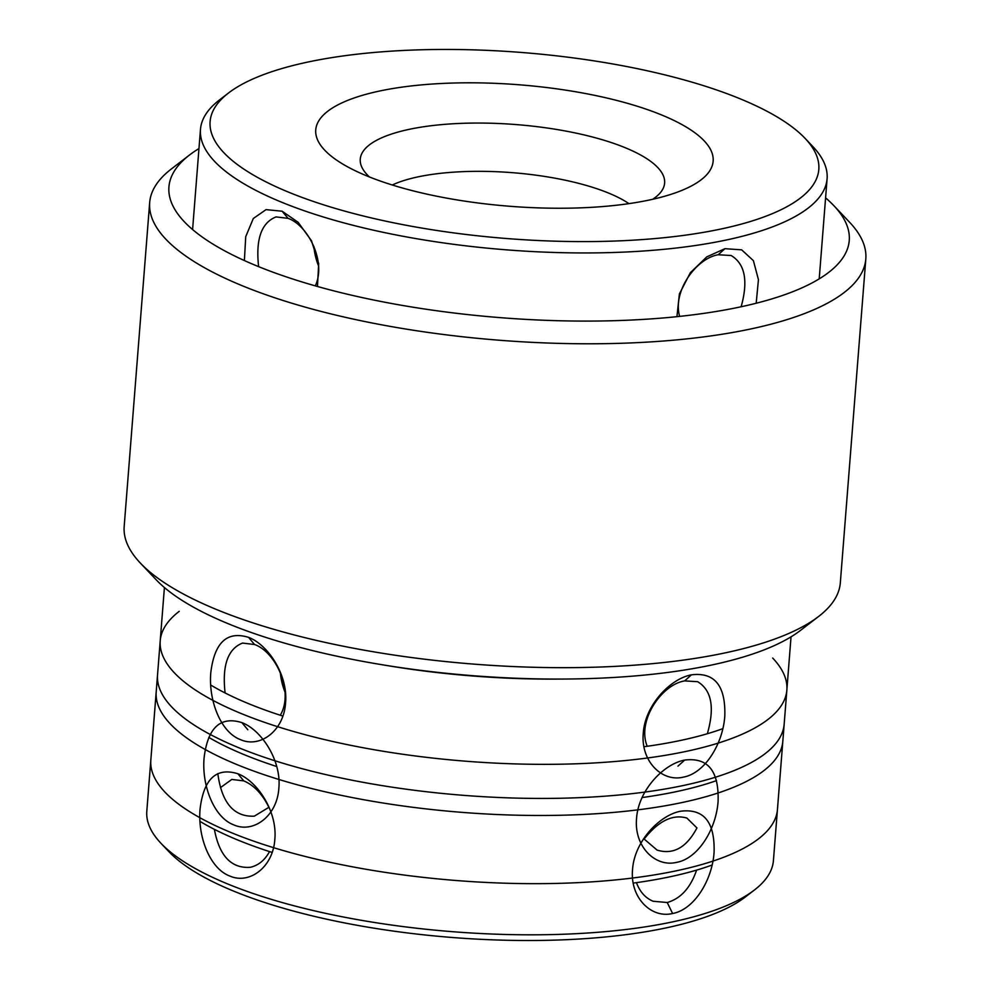 <?xml version="1.0" encoding="UTF-8"?>
<svg xmlns="http://www.w3.org/2000/svg" width="990" height="990" viewBox="0 0 990 990"><rect width="100%" height="100%" fill="white"/><g stroke="black" fill="none" stroke-linecap="round" stroke-linejoin="round"><path stroke-width="1.49" d="M230.126 624.504A341.216 104.309 -175.5 0 1 156.123 579.719L140.37 563.1A359.172 109.803 -175.5 0 1 124.183 526.457A359.172 109.803 -175.5 0 0 140.37 563.1A359.172 109.803 -175.5 0 0 218.27 610.236A359.172 109.803 -175.5 0 1 140.37 563.1L156.123 579.719A341.216 104.309 -175.5 0 0 230.126 624.504A341.216 104.309 -175.5 0 0 800.44 630.432A341.216 104.309 -175.5 0 1 230.126 624.504M840.324 582.825A359.172 109.803 -175.5 0 1 818.606 616.473A359.172 109.803 -175.5 0 1 218.27 610.236A359.172 109.803 -175.5 0 0 818.606 616.473A359.172 109.803 -175.5 0 0 840.324 582.825L865.817 258.935A359.172 109.803 -175.5 0 1 633.6 342.812A359.172 109.803 -175.5 0 1 243.763 286.358A359.172 109.803 -175.5 0 1 149.676 202.579A359.172 109.803 -175.5 0 1 171.394 168.931A359.172 109.803 -175.5 0 0 149.676 202.579L124.183 526.457L149.676 202.579A359.172 109.803 -175.5 0 0 243.763 286.358A359.172 109.803 -175.5 0 0 633.6 342.812A359.172 109.803 -175.5 0 0 865.817 258.935L840.324 582.825M258.303 266.52A341.216 104.309 -175.5 0 1 189.56 154.972A341.216 104.309 -175.5 0 1 198.965 148.562A341.216 104.309 -175.5 0 0 189.56 154.972L171.394 168.931L189.56 154.972A341.216 104.309 -175.5 0 0 258.303 266.52A341.216 104.309 -175.5 0 0 678.893 316.466A341.216 104.309 -175.5 0 0 833.877 205.685A341.216 104.309 -175.5 0 1 678.893 316.466A341.216 104.309 -175.5 0 1 258.303 266.52M825.586 197.876A341.216 104.309 -175.5 0 1 833.877 205.685L849.63 222.304A359.172 109.803 -175.5 0 1 865.817 258.935A359.172 109.803 -175.5 0 0 849.63 222.304L833.877 205.685A341.216 104.309 -175.5 0 0 825.586 197.876M681.33 802.692A314.276 96.08 4.5 0 0 782.818 741.238L773.425 860.57A314.276 96.08 4.5 0 1 754.417 890.01A314.276 96.08 4.5 0 1 671.938 922.024A314.276 96.08 4.5 0 1 160.974 843.307A314.276 96.08 4.5 0 1 146.805 811.255L156.197 691.923A314.276 96.08 4.5 0 0 339.904 795.057A314.276 96.08 4.5 0 0 681.33 802.692M675.947 791.715A305.304 93.332 4.5 0 0 716.525 780.615A305.304 93.332 4.5 0 1 642.126 797.556A305.304 93.332 4.5 0 0 675.947 791.715M208.816 737.414A305.304 93.332 4.5 0 0 276.717 766.532A305.304 93.332 4.5 0 1 208.816 737.414M160.974 843.307L168.845 851.623A305.304 93.332 4.5 0 0 665.218 928.088A305.304 93.332 4.5 0 0 745.346 896.99L754.417 890.01M636.459 882.647C639.837 891.78 645.381 897.992 653.078 901.246L667.223 902.509C680.699 898.66 690.488 887.869 696.601 870.111M696.948 827.937L686.887 818.062C672.655 813.953 658.412 820.957 644.156 839.037L657.1 850.101C673.262 854.989 686.54 847.601 696.948 827.937M672.606 913.498C651.309 918.72 629.875 897.658 632.548 869.616C634.281 841.71 659.439 815.079 680.662 811.218C703.865 808.347 715.003 822.084 714.075 852.44C712.231 880.308 694.064 909.711 672.606 913.498L667.223 902.509M237.86 773.747C257.363 781.085 277.472 811.466 274.836 839.297C273.079 867.413 249.245 884.738 229.804 876.026C209.991 868.762 197.554 836.723 200.079 808.904C203.767 778.821 216.352 767.101 237.86 773.747L243.788 780.887L231.796 779.439L220.473 787.619M214.372 829.335C219.359 855.979 231.338 868.638 250.297 867.302C258.378 865.458 264.788 860.223 269.528 851.61M217.812 773.574C221.748 802.902 233.912 817.096 254.319 816.168L268.884 807.308C262.35 794.042 253.985 785.231 243.788 780.887M385.259 665.255A314.276 96.08 4.5 0 0 560.761 679.066M164.414 587.528L157.534 674.883A314.276 96.08 4.5 0 0 171.703 706.934A314.276 96.08 4.5 0 0 463.308 795.317A314.276 96.08 4.5 0 0 765.159 753.638A314.276 96.08 4.5 0 0 784.167 724.197L791.035 636.842M691.391 674.846C714.582 671.975 725.72 685.699 724.804 716.018C722.96 743.886 704.818 773.363 683.348 777.125C662.013 782.372 640.604 761.236 643.277 733.194C645.01 705.288 670.193 678.744 691.391 674.846L684.672 680.91C661.605 684.511 636.743 720.757 647.2 746.262M248.589 637.374C268.104 644.713 288.214 675.093 285.565 702.925C283.808 731.041 259.974 748.366 240.533 739.654C220.721 732.402 208.296 700.351 210.808 672.532C214.496 642.448 227.094 630.729 248.589 637.374L254.517 644.515L242.525 643.067C227.824 648.883 222.008 665.527 225.101 692.963M280.269 715.238C294.278 691.936 275.876 651.804 254.517 644.515M284.996 692.047A44.897 29.638 78.1 0 1 280.356 672.594M707.343 733.738C714.879 707.528 711.637 690.179 697.628 681.689L684.672 680.91M392.275 185.006A134.69 41.172 -175.5 0 1 512.313 172.668A134.69 41.172 -175.5 0 1 628.959 203.631M179.227 611.337A314.276 96.08 4.5 0 0 160.219 640.79A314.276 96.08 4.5 0 0 465.993 761.223A314.276 96.08 4.5 0 0 786.852 690.104A314.276 96.08 4.5 0 0 772.683 658.041M210.722 685.018A305.304 93.332 4.5 0 0 282.855 716.067M643.97 746.72A305.304 93.332 4.5 0 0 722.824 728.665M199.992 821.391A305.304 93.332 4.5 0 0 272.126 852.44M633.229 883.092A305.304 93.332 4.5 0 0 712.095 865.037M160.219 640.79L150.827 760.11A314.276 96.08 4.5 0 0 164.996 792.161A314.276 96.08 4.5 0 0 456.6 880.543A314.276 96.08 4.5 0 0 758.451 838.877A314.276 96.08 4.5 0 0 777.459 809.424L786.852 690.104M684.684 760.073C707.875 757.202 719.012 770.925 718.096 801.257C716.253 829.113 698.111 858.602 676.628 862.352C655.306 867.599 633.897 846.475 636.57 818.421C638.303 790.515 663.486 763.971 684.684 760.073L677.964 766.136M241.882 722.613C261.397 729.939 281.507 760.32 278.858 788.151C277.101 816.267 253.267 833.592 233.826 824.893C214.013 817.629 201.576 785.577 204.101 757.771C207.789 727.675 220.386 715.956 241.882 722.613L247.809 729.741M652.707 199.275A152.646 46.666 4.5 0 0 664.624 183.076A152.646 46.666 4.5 0 0 624.628 147.473A152.646 46.666 4.5 0 0 458.952 123.465A152.646 46.666 4.5 0 0 360.261 159.118A152.646 46.666 4.5 0 0 369.493 176.987M660.936 114.679A199.312 60.922 4.5 0 0 393.562 88.407A199.312 60.922 4.5 0 0 346.661 166.308A199.312 60.922 4.5 0 0 676.937 192.295A199.312 60.922 4.5 0 0 660.936 114.679M738.837 98.27A305.304 93.332 4.5 0 0 228.554 92.973A305.304 93.332 4.5 0 0 507.128 238.565A305.304 93.332 4.5 0 0 805.056 138.34A305.304 93.332 4.5 0 0 738.837 98.27M228.554 92.973L219.483 99.941A314.276 96.08 4.5 0 0 200.475 129.393A314.276 96.08 4.5 0 0 506.249 249.827A314.276 96.08 4.5 0 0 827.096 178.707A314.276 96.08 4.5 0 0 812.926 146.656L805.056 138.34M676.937 316.664L679.388 293.943L690.339 272.72L706.81 256.856L724.928 248.688L741.646 249.839L753.39 260.63L758.439 279.65L756.187 303.249M244.381 260.556L245.73 236.684L253.304 218.505L266.038 209.633L282.125 211.217L298.163 222.317L311.491 240.768L318.693 263.612L317.456 286.481M315.303 285.875C326.539 262.09 308.224 225.374 288.053 218.345L276.062 216.909C261.397 222.701 255.581 239.283 258.625 266.656M318.532 265.877A44.897 29.638 78.1 0 1 313.892 246.436M741.139 306.764C748.341 280.9 745.012 263.823 731.165 255.531L718.208 254.752C696.49 258.291 672.334 290.936 679.647 316.379M718.208 254.752L724.928 248.688M288.053 218.345L282.125 211.217M800.44 630.432L818.606 616.473L800.44 630.432M200.475 129.393L192.592 229.544M827.096 178.707L819.213 278.871"/></g></svg>
